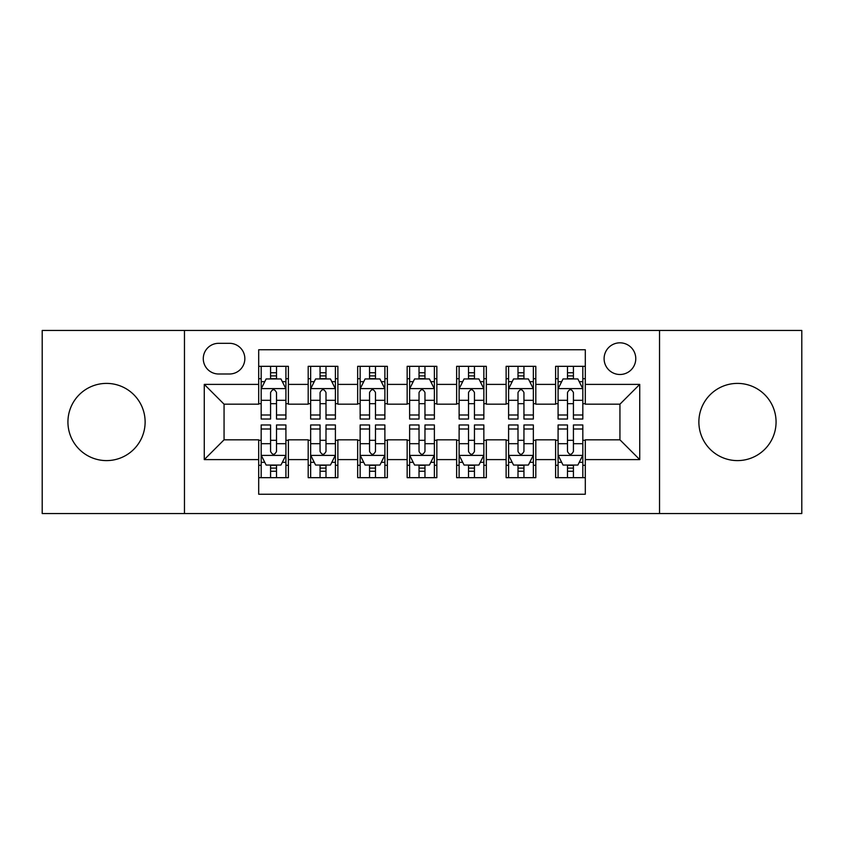 <?xml version="1.0" encoding="UTF-8"?>
<svg xmlns="http://www.w3.org/2000/svg" width="844" height="844" viewBox="0 0 844 844"><rect width="100%" height="100%" fill="white"/><g stroke="black" fill="none" stroke-linecap="round" stroke-linejoin="round"><path stroke-width="1.27" d="M737.466 383.398A38.602 38.602 0 0 0 698.874 422A38.602 38.602 0 0 0 737.466 460.602A38.602 38.602 0 0 0 776.069 422A38.602 38.602 0 0 0 737.466 383.398M106.534 383.398A38.602 38.602 0 0 0 67.931 422A38.602 38.602 0 0 0 106.534 460.602A38.602 38.602 0 0 0 145.126 422A38.602 38.602 0 0 0 106.534 383.398M619.939 342.822A15.836 15.836 0 0 0 604.104 358.658A15.836 15.836 0 0 0 619.939 374.493A15.836 15.836 0 0 0 635.775 358.658A15.836 15.836 0 0 0 619.939 342.822M659.533 513.553L801.8 513.553L801.8 330.447L659.533 330.447L659.533 513.553L184.467 513.553L184.467 330.447L42.2 330.447L42.2 513.553L184.467 513.553M585.303 366.328L555.605 366.328L555.605 384.389L535.813 384.389L535.813 404.181L555.605 404.181L555.605 384.389M535.813 384.389L535.813 366.328L506.126 366.328L506.126 384.389L486.334 384.389L486.334 404.181L506.126 404.181L506.126 384.389M486.334 384.389L486.334 366.328L456.636 366.328L456.636 384.389L436.844 384.389L436.844 404.181L456.636 404.181L456.636 384.389M436.844 384.389L436.844 366.328L407.156 366.328L407.156 384.389L387.364 384.389L387.364 404.181L407.156 404.181L407.156 384.389M387.364 384.389L387.364 366.328L357.666 366.328L357.666 384.389L337.874 384.389L337.874 404.181L357.666 404.181L357.666 384.389M337.874 384.389L337.874 366.328L308.187 366.328L308.187 404.181L288.395 404.181L288.395 366.328L258.697 366.328M258.697 477.672L288.395 477.672L288.395 439.819L308.187 439.819L308.187 477.672L337.874 477.672L337.874 439.819L357.666 439.819L357.666 459.611L337.874 459.611M357.666 459.611L357.666 477.672L387.364 477.672L387.364 439.819L407.156 439.819L407.156 459.611L387.364 459.611M407.156 459.611L407.156 477.672L436.844 477.672L436.844 439.819L456.636 439.819L456.636 459.611L436.844 459.611M456.636 459.611L456.636 477.672L486.334 477.672L486.334 439.819L506.126 439.819L506.126 459.611L486.334 459.611M506.126 459.611L506.126 477.672L535.813 477.672L535.813 439.819L555.605 439.819L555.605 459.611L535.813 459.611M218.617 373.998L229.505 373.998A15.34 15.34 0 0 0 244.844 358.658A15.34 15.34 0 0 0 229.505 343.318L218.617 343.318A15.34 15.34 0 0 0 203.277 358.658A15.34 15.34 0 0 0 218.617 373.998M659.533 330.447L184.467 330.447M585.303 384.389L585.303 349.754L258.697 349.754L258.697 404.181L224.061 404.181L224.061 439.819L258.697 439.819L258.697 494.246L585.303 494.246L585.303 439.819L619.939 439.819L619.939 404.181L585.303 404.181L585.303 384.389L639.731 384.389L639.731 459.611L585.303 459.611M258.697 459.611L204.269 459.611L204.269 384.389L258.697 384.389M555.605 459.611L555.605 477.672L585.303 477.672M258.697 378.703L261.176 378.703M270.576 378.703L276.516 378.703M285.916 378.703L288.395 378.703M258.697 403.685L261.176 403.685M270.576 403.685L276.516 403.685M285.916 403.685L288.395 403.685M258.697 440.315L261.176 440.315M270.576 440.315L276.516 440.315M285.916 440.315L288.395 440.315M258.697 465.297L261.176 465.297M270.576 465.297L276.516 465.297M285.916 465.297L288.395 465.297M308.187 403.685L310.655 403.685M320.055 403.685L325.995 403.685M335.406 403.685L337.874 403.685M308.187 378.703L310.655 378.703M320.055 378.703L325.995 378.703M335.406 378.703L337.874 378.703M308.187 440.315L310.655 440.315M320.055 440.315L325.995 440.315M335.406 440.315L337.874 440.315M308.187 465.297L310.655 465.297M320.055 465.297L325.995 465.297M335.406 465.297L337.874 465.297M357.666 440.315L360.145 440.315M369.545 440.315L375.485 440.315M384.885 440.315L387.364 440.315M357.666 465.297L360.145 465.297M369.545 465.297L375.485 465.297M384.885 465.297L387.364 465.297M357.666 378.703L360.145 378.703M369.545 378.703L375.485 378.703M384.885 378.703L387.364 378.703M357.666 403.685L360.145 403.685M369.545 403.685L375.485 403.685M384.885 403.685L387.364 403.685M407.156 440.315L409.625 440.315M419.035 440.315L424.965 440.315M434.375 440.315L436.844 440.315M407.156 465.297L409.625 465.297M419.035 465.297L424.965 465.297M434.375 465.297L436.844 465.297M407.156 378.703L409.625 378.703M419.035 378.703L424.965 378.703M434.375 378.703L436.844 378.703M407.156 403.685L409.625 403.685M419.035 403.685L424.965 403.685M434.375 403.685L436.844 403.685M456.636 440.315L459.115 440.315M468.515 440.315L474.455 440.315M483.855 440.315L486.334 440.315M456.636 465.297L459.115 465.297M468.515 465.297L474.455 465.297M483.855 465.297L486.334 465.297M456.636 378.703L459.115 378.703M468.515 378.703L474.455 378.703M483.855 378.703L486.334 378.703M456.636 403.685L459.115 403.685M468.515 403.685L474.455 403.685M483.855 403.685L486.334 403.685M506.126 440.315L508.594 440.315M518.005 440.315L523.945 440.315M533.345 440.315L535.813 440.315M506.126 465.297L508.594 465.297M518.005 465.297L523.945 465.297M533.345 465.297L535.813 465.297M506.126 378.703L508.594 378.703M518.005 378.703L523.945 378.703M533.345 378.703L535.813 378.703M506.126 403.685L508.594 403.685M518.005 403.685L523.945 403.685M533.345 403.685L535.813 403.685M555.605 440.315L558.084 440.315M567.484 440.315L573.424 440.315M582.824 440.315L585.303 440.315M555.605 465.297L558.084 465.297M567.484 465.297L573.424 465.297M582.824 465.297L585.303 465.297M555.605 378.703L558.084 378.703M567.484 378.703L573.424 378.703M582.824 378.703L585.303 378.703M555.605 403.685L558.084 403.685M567.484 403.685L573.424 403.685M582.824 403.685L585.303 403.685M224.061 404.181L204.269 384.389M224.061 439.819L204.269 459.611M639.731 384.389L619.939 404.181M639.731 459.611L619.939 439.819M276.516 372.763L270.576 372.763M285.916 414.995L276.516 414.995L276.516 419.035L285.916 419.035L285.916 388.841L280.968 378.945L266.124 378.945L261.176 388.841L261.176 419.035L270.576 419.035L270.576 414.995L261.176 414.995M261.176 388.841L261.176 366.328M285.916 388.841L285.916 366.328M270.576 378.945L270.576 366.328M276.516 366.328L276.516 378.945M276.516 414.995L276.516 392.555C274.532 388.746 272.559 388.746 270.576 392.555L270.576 414.995M270.576 471.237L276.516 471.237M261.176 429.005L270.576 429.005L270.576 424.965L261.176 424.965L261.176 455.159L266.124 465.055L280.968 465.055L285.916 455.159L285.916 424.965L276.516 424.965L276.516 429.005L285.916 429.005M285.916 455.159L285.916 477.672M261.176 455.159L261.176 477.672M276.516 465.055L276.516 477.672M270.576 477.672L270.576 465.055M270.576 429.005L270.576 451.445C272.549 455.254 274.532 455.254 276.516 451.445L276.516 429.005M325.995 372.763L320.055 372.763M335.406 414.995L325.995 414.995L325.995 419.035L335.406 419.035L335.406 388.841L330.447 378.945L315.603 378.945L310.655 388.841L310.655 419.035L320.055 419.035L320.055 414.995L310.655 414.995M310.655 388.841L310.655 366.328M335.406 388.841L335.406 366.328M320.055 378.945L320.055 366.328M325.995 366.328L325.995 378.945M325.995 414.995L325.995 392.555C324.022 388.746 322.039 388.746 320.055 392.555L320.055 414.995M375.485 372.763L369.545 372.763M384.885 414.995L375.485 414.995L375.485 419.035L384.885 419.035L384.885 388.841L379.937 378.945L365.093 378.945L360.145 388.841L360.145 419.035L369.545 419.035L369.545 414.995L360.145 414.995M360.145 388.841L360.145 366.328M384.885 388.841L384.885 366.328M369.545 378.945L369.545 366.328M375.485 366.328L375.485 378.945M375.485 414.995L375.485 392.555C373.512 388.746 371.529 388.746 369.545 392.555L369.545 414.995M424.965 372.763L419.035 372.763M434.375 414.995L424.965 414.995L424.965 419.035L434.375 419.035L434.375 388.841L429.427 378.945L414.573 378.945L409.625 388.841L409.625 419.035L419.035 419.035L419.035 414.995L409.625 414.995M409.625 388.841L409.625 366.328M434.375 388.841L434.375 366.328M419.035 378.945L419.035 366.328M424.965 366.328L424.965 378.945M424.965 414.995L424.965 392.555C422.992 388.746 421.008 388.746 419.035 392.555L419.035 414.995M474.455 372.763L468.515 372.763M483.855 414.995L474.455 414.995L474.455 419.035L483.855 419.035L483.855 388.841L478.907 378.945L464.063 378.945L459.115 388.841L459.115 419.035L468.515 419.035L468.515 414.995L459.115 414.995M459.115 388.841L459.115 366.328M483.855 388.841L483.855 366.328M468.515 378.945L468.515 366.328M474.455 366.328L474.455 378.945M474.455 414.995L474.455 392.555C472.482 388.746 470.498 388.746 468.515 392.555L468.515 414.995M320.055 471.237L325.995 471.237M310.655 429.005L320.055 429.005L320.055 424.965L310.655 424.965L310.655 455.159L315.603 465.055L330.447 465.055L335.406 455.159L335.406 424.965L325.995 424.965L325.995 429.005L335.406 429.005M335.406 455.159L335.406 477.672M310.655 455.159L310.655 477.672M325.995 465.055L325.995 477.672M320.055 477.672L320.055 465.055M320.055 429.005L320.055 451.445C322.039 455.254 324.012 455.254 325.995 451.445L325.995 429.005M369.545 471.237L375.485 471.237M360.145 429.005L369.545 429.005L369.545 424.965L360.145 424.965L360.145 455.159L365.093 465.055L379.937 465.055L384.885 455.159L384.885 424.965L375.485 424.965L375.485 429.005L384.885 429.005M384.885 455.159L384.885 477.672M360.145 455.159L360.145 477.672M375.485 465.055L375.485 477.672M369.545 477.672L369.545 465.055M369.545 429.005L369.545 451.445C371.518 455.254 373.502 455.254 375.485 451.445L375.485 429.005M419.035 471.237L424.965 471.237M409.625 429.005L419.035 429.005L419.035 424.965L409.625 424.965L409.625 455.159L414.573 465.055L429.427 465.055L434.375 455.159L434.375 424.965L424.965 424.965L424.965 429.005L434.375 429.005M434.375 455.159L434.375 477.672M409.625 455.159L409.625 477.672M424.965 465.055L424.965 477.672M419.035 477.672L419.035 465.055M419.035 429.005L419.035 451.445C421.008 455.254 422.992 455.254 424.965 451.445L424.965 429.005M468.515 471.237L474.455 471.237M459.115 429.005L468.515 429.005L468.515 424.965L459.115 424.965L459.115 455.159L464.063 465.055L478.907 465.055L483.855 455.159L483.855 424.965L474.455 424.965L474.455 429.005L483.855 429.005M483.855 455.159L483.855 477.672M459.115 455.159L459.115 477.672M474.455 465.055L474.455 477.672M468.515 477.672L468.515 465.055M468.515 429.005L468.515 451.445C470.488 455.254 472.471 455.254 474.455 451.445L474.455 429.005M523.945 372.763L518.005 372.763M533.345 414.995L523.945 414.995L523.945 419.035L533.345 419.035L533.345 388.841L528.397 378.945L513.553 378.945L508.594 388.841L508.594 419.035L518.005 419.035L518.005 414.995L508.594 414.995M508.594 388.841L508.594 366.328M533.345 388.841L533.345 366.328M518.005 378.945L518.005 366.328M523.945 366.328L523.945 378.945M523.945 414.995L523.945 392.555C521.961 388.746 519.988 388.746 518.005 392.555L518.005 414.995M518.005 471.237L523.945 471.237M508.594 429.005L518.005 429.005L518.005 424.965L508.594 424.965L508.594 455.159L513.553 465.055L528.397 465.055L533.345 455.159L533.345 424.965L523.945 424.965L523.945 429.005L533.345 429.005M533.345 455.159L533.345 477.672M508.594 455.159L508.594 477.672M523.945 465.055L523.945 477.672M518.005 477.672L518.005 465.055M518.005 429.005L518.005 451.445C519.978 455.254 521.961 455.254 523.945 451.445L523.945 429.005M573.424 372.763L567.484 372.763M582.824 414.995L573.424 414.995L573.424 419.035L582.824 419.035L582.824 388.841L577.876 378.945L563.032 378.945L558.084 388.841L558.084 419.035L567.484 419.035L567.484 414.995L558.084 414.995M558.084 388.841L558.084 366.328M582.824 388.841L582.824 366.328M567.484 378.945L567.484 366.328M573.424 366.328L573.424 378.945M573.424 414.995L573.424 392.555C571.451 388.746 569.468 388.746 567.484 392.555L567.484 414.995M567.484 471.237L573.424 471.237M558.084 429.005L567.484 429.005L567.484 424.965L558.084 424.965L558.084 455.159L563.032 465.055L577.876 465.055L582.824 455.159L582.824 424.965L573.424 424.965L573.424 429.005L582.824 429.005M582.824 455.159L582.824 477.672M558.084 455.159L558.084 477.672M573.424 465.055L573.424 477.672M567.484 477.672L567.484 465.055M567.484 429.005L567.484 451.445C569.468 455.254 571.441 455.254 573.424 451.445L573.424 429.005M308.187 459.611L288.395 459.611M308.187 384.389L288.395 384.389M285.789 388.599L261.292 388.599M261.176 381.667L264.763 381.667M282.329 381.667L285.916 381.667M270.576 400.309L261.176 400.309M285.916 400.309L276.516 400.309M276.516 375.907L270.576 375.907M261.292 455.401L285.789 455.401M285.916 462.333L282.329 462.333M264.763 462.333L261.176 462.333M276.516 443.691L285.916 443.691M261.176 443.691L270.576 443.691M270.576 468.093L276.516 468.093M335.279 388.599L310.782 388.599M310.655 381.667L314.242 381.667M331.819 381.667L335.406 381.667M320.055 400.309L310.655 400.309M335.406 400.309L325.995 400.309M325.995 375.907L320.055 375.907M384.758 388.599L360.272 388.599M360.145 381.667L363.732 381.667M381.298 381.667L384.885 381.667M369.545 400.309L360.145 400.309M384.885 400.309L375.485 400.309M375.485 375.907L369.545 375.907M434.249 388.599L409.751 388.599M409.625 381.667L413.212 381.667M430.788 381.667L434.375 381.667M419.035 400.309L409.625 400.309M434.375 400.309L424.965 400.309M424.965 375.907L419.035 375.907M483.728 388.599L459.241 388.599M459.115 381.667L462.702 381.667M480.268 381.667L483.855 381.667M468.515 400.309L459.115 400.309M483.855 400.309L474.455 400.309M474.455 375.907L468.515 375.907M310.782 455.401L335.279 455.401M335.406 462.333L331.819 462.333M314.242 462.333L310.655 462.333M325.995 443.691L335.406 443.691M310.655 443.691L320.055 443.691M320.055 468.093L325.995 468.093M360.272 455.401L384.758 455.401M384.885 462.333L381.298 462.333M363.732 462.333L360.145 462.333M375.485 443.691L384.885 443.691M360.145 443.691L369.545 443.691M369.545 468.093L375.485 468.093M409.751 455.401L434.249 455.401M434.375 462.333L430.788 462.333M413.212 462.333L409.625 462.333M424.965 443.691L434.375 443.691M409.625 443.691L419.035 443.691M419.035 468.093L424.965 468.093M459.241 455.401L483.728 455.401M483.855 462.333L480.268 462.333M462.702 462.333L459.115 462.333M474.455 443.691L483.855 443.691M459.115 443.691L468.515 443.691M468.515 468.093L474.455 468.093M533.218 388.599L508.721 388.599M508.594 381.667L512.181 381.667M529.758 381.667L533.345 381.667M518.005 400.309L508.594 400.309M533.345 400.309L523.945 400.309M523.945 375.907L518.005 375.907M508.721 455.401L533.218 455.401M533.345 462.333L529.758 462.333M512.181 462.333L508.594 462.333M523.945 443.691L533.345 443.691M508.594 443.691L518.005 443.691M518.005 468.093L523.945 468.093M582.708 388.599L558.211 388.599M558.084 381.667L561.671 381.667M579.237 381.667L582.824 381.667M567.484 400.309L558.084 400.309M582.824 400.309L573.424 400.309M573.424 375.907L567.484 375.907M558.211 455.401L582.708 455.401M582.824 462.333L579.237 462.333M561.671 462.333L558.084 462.333M573.424 443.691L582.824 443.691M558.084 443.691L567.484 443.691M567.484 468.093L573.424 468.093"/></g></svg>
